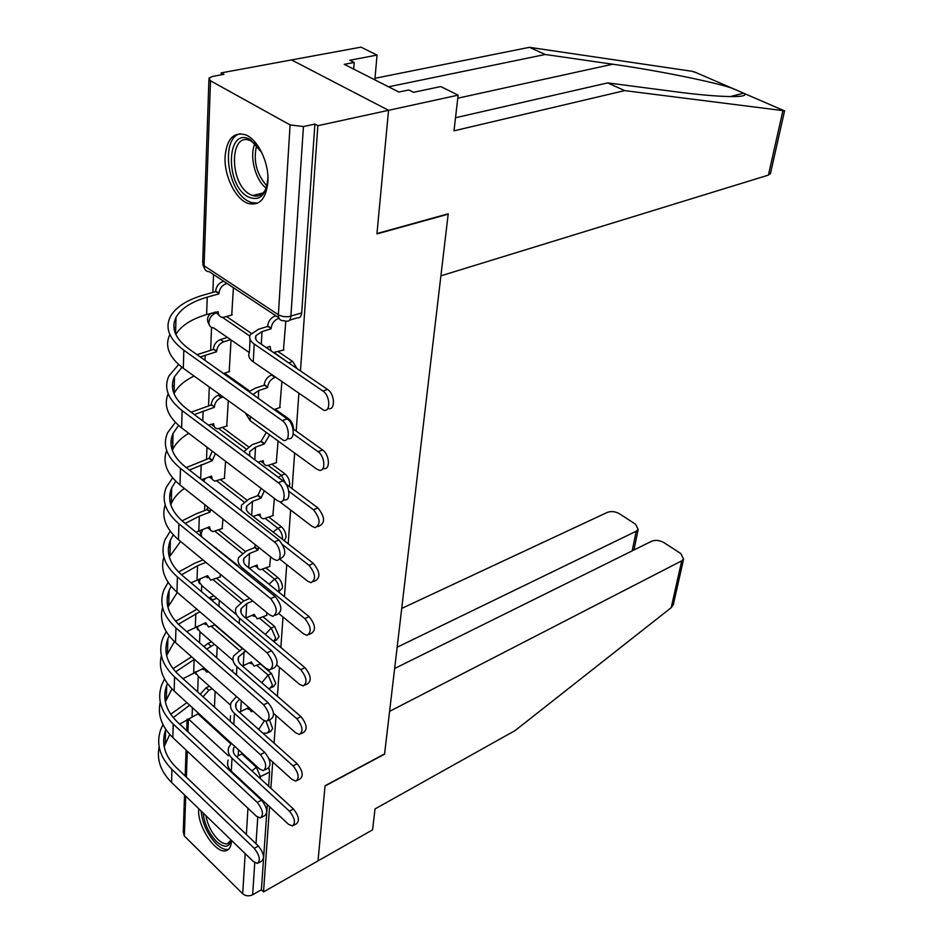 <?xml version="1.0" encoding="UTF-8"?>
<svg xmlns="http://www.w3.org/2000/svg" width="943" height="943" viewBox="0 0 943 943"><rect width="100%" height="100%" fill="white"/><g stroke="black" fill="none" stroke-linecap="round" stroke-linejoin="round"><path stroke-width="1.41" d="M289.312 486.553L289.69 484.667C289.678 480.246 288.122 476.675 285.034 473.94L281.427 475.307L286.035 484.101M284.338 540.799L286.012 537.333C285.988 533.078 284.468 529.577 281.45 526.819L277.902 528.245C280.92 531.015 282.44 534.516 282.476 538.783L282.417 539.302M278.609 591.98L282.476 587.949C282.44 583.847 280.955 580.405 277.996 577.635L274.519 579.108C277.466 581.89 278.963 585.344 278.998 589.446L278.35 591.768M274.708 640.804L276.653 639.92L279.069 636.619L274.684 626.494L271.266 628.026L275.662 638.163L273.611 641.417M271.549 687.53L273.611 686.539L275.804 683.463L271.501 673.514L268.13 675.094L272.444 685.054L270.264 688.131L268.39 688.473M268.496 732.534L270.665 731.45L272.645 728.574L269.462 719.874M198.749 808.717L198.678 809.801C197.382 826.092 215.593 853.816 225.79 850.786C229.161 849.985 231.035 846.885 231.424 841.486L231.459 840.343M225.082 156.691C223.986 176.011 235.715 199.668 248.351 203.488C259.514 206.057 266.02 198.914 267.895 182.034C269.297 163.115 257.899 139.199 245.428 134.79C233.499 131.714 226.721 139.01 225.082 156.691M455.516 117.745L607.681 82.901L624.667 90.622L453.996 130.829L458.145 95.149L440.746 86.556L413.494 92.32L408.826 89.962L398.901 92.049L344.289 64.348L354.203 62.45L349.806 60.234L377.047 55.083L361.004 47.15L221.228 72.87L221.157 74.851M213.554 274.566L212.87 292.401M211.538 327.445L210.666 350.301M209.275 387.149L208.556 405.879M206.988 447.182L206.529 459.276M204.796 504.646L204.572 510.623M201.708 585.968L201.484 591.638M199.951 632.046L199.539 642.796M198.266 676.485L197.676 691.938M458.145 95.149L388.551 110.307L291.54 59.939L388.551 110.307L317.862 125.702L300.463 370.953M770.584 172.923L768.427 175.103L440.9 275.839L448.22 213.79L376.964 233.534L388.551 110.307L376.929 233.923L448.173 214.167L384.579 753.917L325.064 785.755L318.003 860.9L263.521 891.901L269.568 806.713M270.865 788.289L272.727 762.027M274.071 743.167L276.028 715.584M277.395 696.264L279.446 667.279M280.861 647.487L283.018 617.005M284.456 596.707L286.731 564.633M288.204 543.805L290.609 510.022M292.118 488.651L294.64 453.041M296.208 431.081L298.872 393.526M221.228 72.87L223.904 74.344L212.529 76.442L208.969 78.092L210.489 80.792L290.09 124.912L303.434 126.562L290.892 316.259C290.479 319.913 288.994 321.539 286.436 321.162L283.383 320.738C280.047 320.667 278.385 318.675 278.385 314.773L290.09 124.912M317.862 125.702L314.891 124.075L303.434 126.562M263.521 891.901L261.376 889.803L252.641 894.766C248.94 896.463 245.616 896.121 242.693 893.764L184.345 835.993L183.272 832.032L184.533 794.973M219.967 577.022L220.45 574.346M266.456 615.461L267.01 612.761M222.147 528.61L222.949 519.051M269.592 566.531L270.606 556.853M224.399 478.325L225.566 461.304M272.857 515.644L274.378 498.411M226.744 426.059L228.3 400.952M276.252 462.707L278.079 440.982M229.184 371.683L231.059 339.928M279.776 407.565L281.898 381.726M231.73 315.08L233.416 287.698M283.454 350.101L285.8 321.162M226.65 316.577L251.298 333.339M278.362 351.739L292.672 361.464L288.912 362.69L290.55 364.187M224.575 373.169L249.706 391.05M275.156 409.168L288.77 418.869L287.65 419.27M222.548 427.521L248.221 446.593M272.02 464.274L285.034 473.94M220.544 479.763L246.771 500.026M268.979 517.188L281.45 526.819M218.587 530.013L245.31 551.431M266.02 568.028L277.996 577.635M216.678 578.389L243.848 600.927M263.144 616.922L274.684 626.494M214.815 624.997L242.327 648.548M260.362 663.99L271.501 673.514M214.45 707.073L215.157 691.396M297.139 368.678L292.672 361.464M293.556 429.183C293.32 424.786 291.729 421.344 288.77 418.869M314.891 124.075L301.689 312.958C301.265 316.6 299.78 318.239 297.21 317.862L289.489 320.219M268.614 786.214L269.604 772.046L268.92 767.92M261.376 889.803L263.557 858.625M263.639 857.458L266.739 813.007M266.834 811.793L267.329 804.638M216.678 657.766L217.185 646.686M219 606.42L219.283 600.302M221.428 552.881L221.452 552.174M228.182 760.117C226.792 764.089 227.829 767.779 231.306 771.185L288.417 824.217L292.424 825.985C295.819 822.968 294.829 818.041 289.454 811.192L293.473 809.035C298.837 815.872 299.827 820.787 296.42 823.805L293.603 825.349M236.469 756.687L242.551 753.492M293.473 809.035L235.998 756.262C233.381 753.74 232.603 751.005 233.64 748.047L234.63 746.255M231.436 743.332L228.843 747.233C227.452 751.182 228.501 754.86 232.002 758.255L289.454 811.192M159.143 746.88C156.55 759.634 160.687 771.492 171.567 782.431L253.372 861.537L257.451 863.446C260.728 860.452 259.667 855.407 254.245 848.335L258.429 846.048C263.851 853.097 264.912 858.13 261.624 861.136L258.582 862.821M212.199 688.755L208.863 690.3L203.028 696.759M179.665 724.106L198.69 713.427M200.222 694.237L206.057 687.789L208.863 690.3M209.393 686.245L206.057 687.789M165.508 732.888L164.282 734.703M186.879 702.629L170.707 714.264M162.974 724.578L160.699 729.623C155.925 743.721 159.673 756.981 171.932 769.394L254.245 848.335M258.429 846.048L176.093 767.343C164.589 755.756 161.088 743.355 165.567 730.153L165.827 729.469M173.241 717.623L189.673 705.187M164.165 746.667L169.752 734.444M268.861 758.526L291.988 779.413L295.902 781.11C299.603 778.034 298.66 772.954 293.073 765.869L297.151 763.759C302.738 770.832 303.67 775.9 299.957 778.977L297.257 780.403M239.369 712.201L248.622 707.674L251.168 711.611L253.243 711.352M248.693 709.419L246.877 708.511M297.151 763.759L238.473 711.399C235.809 708.9 235.007 706.201 236.056 703.289L239.534 699.223M236.504 696.547L231.176 702.452C229.762 706.354 230.835 709.985 234.406 713.344L293.073 765.869M230.481 715.831L230.139 721.218M273.541 713.403L295.701 732.829L299.485 734.456C303.516 731.332 302.632 726.086 296.821 718.731L300.982 716.68C306.781 724.012 307.666 729.245 303.622 732.369L301.053 733.666M242.457 666.029L251.333 661.927L254.115 666.112L260.704 663.825M251.427 663.801L249.365 662.823M242.669 648.395L233.593 655.963C232.167 659.794 233.263 663.377 236.917 666.701L296.821 718.731M300.982 716.68L241.054 664.803C238.331 662.34 237.506 659.664 238.579 656.811L245.722 651.012M232.874 669.86L232.391 671.487M673.774 602.624L673.243 604.97L671.204 607.669L515.149 730.542L375.008 808.941L372.568 829.852L318.003 860.9L325.04 786.014L384.555 754.176L389.6 711.352L681.73 560.837L683.569 559.105L680.787 553.529L663.978 542.638C659.64 540.221 655.526 539.761 651.625 541.247L394.646 668.504M632.199 550.865L636.219 531.215L638.187 529.412L635.57 524.225L619.421 513.758C615.249 511.448 611.205 510.988 607.304 512.391L401.73 608.412M636.219 531.215L397.156 647.228M768.427 175.103L782.914 110.614L784.458 111.368M607.681 82.901L674.092 91.554C720.11 97.742 751.477 98.096 743.791 93.263L732.263 88.277C714.287 82.065 658.096 70.584 612.702 64.218L545.231 54.494L388.551 86.803M782.914 110.614L624.667 90.622M374.854 79.849L377.047 55.083M696.099 72.635L692.044 71.291L529.447 47.315L545.231 54.494M529.447 47.315L374.996 78.304M353.66 69.098L354.203 62.45M231.247 840.142C229.09 847.792 224.139 848.205 216.371 841.38C208.733 833.164 204.336 823.699 203.169 812.996M205.892 815.636C207.601 824.854 211.586 832.763 217.857 839.364C221.405 842.747 224.564 844.221 227.31 843.773L231.153 840.048M201.095 810.98C202.332 823.345 207.377 834.307 216.253 843.891C220.662 848.134 224.587 849.961 228.017 849.395L228.701 849.207M267.942 177.331C266.445 195.484 259.726 201.943 247.785 196.71C224.41 184.133 226.685 125.124 250.555 139.835L261.741 152.483M256.614 144.951L250.26 140.601C229.349 131.36 229.232 183.331 249.683 194.199L252.535 195.555C259.172 197.464 263.969 194.352 266.916 186.207M265.572 162.573L266.598 166.699M240.253 133.741C220.768 137.619 226.827 189.802 247.585 200.835L251.227 202.556L257.698 203.122M160.239 702.122C157.434 714.794 161.642 726.629 172.828 737.603L256.343 816.155L260.327 817.994C263.91 814.929 262.885 809.742 257.25 802.422L261.517 800.171C267.152 807.479 268.177 812.654 264.582 815.73L261.647 817.298M182.977 678.689L203.877 668.068L206.517 672.041L208.592 671.84M214.438 644.317L206.741 649.09M175.657 671.805L194.447 659.322M203.983 669.801L202.12 668.87M191.594 656.8L172.993 668.658M203.888 646.592L207.896 643.468L210.749 645.943M211.586 641.829L207.896 643.468M166.616 688.673L165.214 690.712M164.53 678.972L161.748 684.771C156.892 698.645 160.711 711.741 173.217 724.047L257.25 802.422M261.517 800.171L177.461 722.055C165.732 710.562 162.149 698.315 166.699 685.325L167.43 683.557M165.355 701.934L171.956 688.885M161.383 655.633C158.353 668.233 162.62 680.021 174.16 691.019L259.443 768.91L263.309 770.679C267.223 767.567 266.244 762.203 260.374 754.612L264.735 752.408C270.606 759.987 271.572 765.339 267.635 768.462L264.83 769.901M186.726 631.61L205.704 622.722L208.58 626.954L215.145 624.855M216.796 598.227L211.845 600.373M178.38 624.231L199.845 611.759M205.822 624.584L203.747 623.571M196.946 609.272L175.598 621.296M208.933 597.921L209.794 597.497L212.717 599.96M213.884 595.776L209.794 597.497M167.783 642.808L166.204 645.012M166.239 631.61L162.833 638.211C157.882 651.837 161.795 664.744 174.561 676.933L260.374 754.612M264.735 752.408L178.875 674.988C166.911 663.613 163.245 651.542 167.878 638.776L169.174 635.877M166.605 655.479L174.455 641.594M276.983 665.18L299.556 684.359L303.198 685.915C307.607 682.732 306.781 677.322 300.734 669.683L304.966 667.679C311.013 675.306 311.827 680.705 307.406 683.887L305.013 685.042M245.758 618.089L254.162 614.4L257.191 618.879L266.845 615.296M254.256 616.427L251.97 615.355M249.647 598.428L243.612 601.021L236.115 607.657C234.654 611.418 235.785 614.93 239.51 618.219L300.734 669.683M304.966 667.679L243.718 616.38C240.948 613.94 240.1 611.312 241.184 608.518L246.736 603.614L252.771 601.009M279.175 613.858L303.587 633.873L307.029 635.358C311.85 632.14 311.107 626.553 304.801 618.596L309.104 616.651C315.41 624.596 316.153 630.172 311.32 633.39L309.127 634.391M249.282 568.264L257.085 565.01L257.852 568.546L260.409 569.784L269.993 566.366M257.227 567.25L254.704 566.012M258.5 547.258L257.969 550.075L254.787 547.541L246.359 550.971L238.72 557.431C237.247 561.097 238.414 564.551 242.21 567.792L304.801 618.596M254.787 547.541L255.317 544.724M309.104 616.651L246.512 566.012C243.671 563.608 242.799 561.038 243.895 558.303L249.541 553.529L257.969 550.075M279.529 558.94L307.772 581.265L311.001 582.656C316.282 579.426 315.622 573.65 309.045 565.328L313.43 563.454C320.007 571.753 320.655 577.517 315.375 580.758L313.418 581.607M253.054 516.422L260.103 514.147C260.068 517 261.294 518.532 263.757 518.756L273.27 515.479M260.351 516.234L257.557 514.654M264.358 490.796L261.058 498.104L257.804 495.617L249.223 498.906L241.443 505.153L241.267 510.54M257.804 495.617L261.093 488.321M313.43 563.454L249.4 513.581C246.5 511.212 245.604 508.701 246.724 506.037L252.476 501.417L261.058 498.104M282.829 544.842L309.045 565.328M162.585 607.339C159.296 619.822 163.622 631.562 175.528 642.572L262.661 719.698L266.374 721.395C270.676 718.224 269.757 712.684 263.639 704.786L268.083 702.653C274.201 710.527 275.108 716.055 270.794 719.226L268.154 720.523M191.005 582.798L207.59 575.666L210.737 580.181L220.344 576.868M219.283 550.406L218.682 550.641M181.528 574.794L197.535 565.765L205.928 562.358M207.755 577.729L205.468 576.55M202.969 559.918L194.576 563.301L178.581 572.059M216.301 547.989L215.699 548.225M168.986 595.174L167.265 597.497M168.125 582.373L163.952 589.835C158.919 603.19 162.927 615.885 175.952 627.92L263.639 704.786M268.083 702.653L180.349 626.034C168.137 614.801 164.388 602.919 169.103 590.424L171.119 586.346M167.913 607.209L177.296 592.463M163.846 557.124C160.275 569.466 164.648 581.159 176.966 592.169L266.02 668.387L269.557 669.99C274.272 666.784 273.435 661.067 267.046 652.839L271.572 650.764C277.949 658.968 278.786 664.685 274.059 667.892L271.619 669.035M195.955 532.17L209.558 526.819L210.395 530.331L212.977 531.628L222.524 528.469M210.631 509.267L210.148 512.049L207.13 509.656L196.309 513.77L182.082 520.854M185.17 523.412L199.327 516.198L210.148 512.049M209.782 529.188L207.248 527.715M207.13 509.656L207.601 506.874M170.235 545.679L168.408 548.06M170.235 531.18L165.119 539.549C160.004 552.586 164.094 565.046 177.39 576.916L267.046 652.839M271.572 650.764L181.881 575.1C169.41 564.008 165.579 552.362 170.377 540.15L173.288 534.834M169.304 557.03L180.573 541.435M165.202 504.859C161.277 517.047 165.685 528.658 178.451 539.679L269.533 614.836L272.845 616.345C278.02 613.127 277.266 607.209 270.594 598.605L275.215 596.601C281.874 605.182 282.617 611.088 277.442 614.317L275.226 615.296M201.731 479.669L211.597 476.062L212.258 479.457L214.851 481.142L224.799 478.184M215.381 453.559L212.21 460.714L209.134 458.345L186.243 467.587M189.39 470.038L212.21 460.714M211.916 478.785L209.122 476.969M209.134 458.345L212.281 451.214M171.532 494.215L169.634 496.584M172.616 477.889L166.333 487.225C161.123 499.92 165.32 512.108 178.899 523.789L270.594 598.605M275.215 596.601L183.484 522.033C170.742 511.13 166.817 499.731 171.697 487.849L175.752 481.236M170.766 504.8L171.296 503.491C173.795 497.869 178.144 492.847 184.345 488.427M279.611 501.676L312.145 526.394L315.115 527.679C320.891 524.438 320.337 518.461 313.465 509.762L317.944 507.959C324.816 516.646 325.359 522.611 319.571 525.864L317.897 526.548M257.969 462.141L263.274 460.703C263.25 463.791 264.582 465.441 267.27 465.63L276.688 462.541M263.616 463.154L260.539 461.198M269.651 434.841L264.276 443.988L260.94 441.548L252.194 444.683L243.907 451.626M260.94 441.548L266.303 432.413M249.777 456.023L249.671 451.603L255.518 447.147L264.276 443.988M317.944 507.959L285.894 483.995M288.806 491.256L313.465 509.762M166.64 450.436C162.302 462.435 166.758 473.952 180.007 484.973L273.199 558.904L276.24 560.307C282.37 561.415 280.837 546.622 274.307 541.942L279.022 540.009C285.988 549.003 286.625 555.121 280.931 558.35L278.998 559.164M208.403 425.093L213.696 423.796C213.731 426.849 215.098 428.499 217.798 428.759L227.169 425.918M222.913 397.038L221.334 397.569C217.279 399.337 214.957 402.402 214.379 406.787L211.208 404.995L191.158 412.209M194.341 414.578L214.367 407.305M214.155 426.389L211.091 424.185M211.208 404.995L211.232 404.464C211.81 400.091 214.12 397.027 218.175 395.27L221.334 397.569M219.743 394.752L218.175 395.27M172.887 440.664L170.954 442.927M175.374 422.381L167.595 432.743C162.302 445.049 166.593 456.931 180.478 468.4L274.307 541.942M279.022 540.009L185.146 466.726C172.121 456.011 168.102 444.907 173.064 433.391L178.592 425.434M172.333 450.412L172.652 449.681C175.587 443.41 180.962 437.965 188.777 433.332M245.687 413.576L250.107 420.625L316.707 469.095L319.371 470.274C325.995 471.712 324.97 456.2 318.086 451.721L322.659 450.011C329.531 454.467 330.545 469.968 323.909 468.53L322.565 469.048M275.403 377.224L274.92 377.377C270.759 379.204 268.331 382.422 267.647 387.043L264.217 385.204L255.294 388.174L248.976 391.687M264.217 385.204L264.252 384.65C264.924 380.029 267.341 376.823 271.501 375.008L271.985 374.842M252.936 394.504L258.7 390.591L267.623 387.597M280.236 407.411L274.048 409.557M322.659 450.011L292.978 428.782M293.249 433.874L318.086 451.721M168.184 393.702C163.351 405.478 167.83 416.877 181.622 427.898L277.018 500.427L279.765 501.7C286.377 503.244 285.104 487.401 278.185 482.675L282.994 480.836C289.925 485.551 291.175 501.37 284.55 499.837L282.935 500.462M230.658 339.657L223.715 341.79C219.578 343.5 217.208 346.635 216.619 351.185L213.377 349.464L197.016 354.662M200.234 356.961L216.595 351.727M223.479 373.522L229.62 371.542M213.377 349.464L213.401 348.922C213.99 344.372 216.348 341.248 220.485 339.551L223.715 341.79M227.428 337.429L220.485 339.551M174.29 384.874L172.404 386.972M178.616 364.517L168.915 375.962C163.516 387.832 167.913 399.372 182.117 410.594L278.185 482.675M282.994 480.836L186.879 409.014C173.571 398.535 169.445 387.738 174.502 376.634L181.952 367.287M174.019 393.726L174.078 393.62C177.543 386.654 184.203 380.819 194.034 376.08M250.072 339.386L249.388 352.458C247.832 355.7 249.117 358.823 253.254 361.841L323.791 410.264C330.91 412.197 330.215 395.553 322.919 391.05L327.586 389.435C334.871 393.926 335.555 410.547 328.423 408.614L327.433 408.967M266.232 347.602L270.063 346.387L270.959 350.82M270.629 350.277L270.004 350.171M267.506 348.462L266.94 347.378M278.574 318.369C274.319 320.113 271.843 323.402 271.148 328.211L267.623 326.455L258.523 329.237L250.308 334.73C248.752 337.936 250.048 341.024 254.209 344.018L322.919 391.05M267.623 326.455L267.659 325.877C268.354 321.068 270.83 317.803 275.073 316.046L275.91 315.799M327.586 389.435L258.853 342.568C255.742 340.34 254.775 338.042 255.942 335.649L262.013 331.594L271.113 328.789M273.458 352.529L283.937 349.947M169.858 334.517C164.424 346.022 168.903 357.291 183.319 368.3L283.419 440.357C290.55 442.408 289.595 425.387 282.252 420.625L287.167 418.892C294.511 423.631 295.454 440.629 288.299 438.578L287.061 439.037M175.846 334.588C180.962 325.818 191.217 319.135 206.611 314.538L218.21 311.709C218.281 315.327 219.896 317.225 223.067 317.414L232.178 314.938M227.027 283.466L226.19 283.702C221.97 285.34 219.554 288.534 218.953 293.249L215.629 291.611L203.947 294.923C186.879 299.862 175.657 307.135 170.294 316.742C164.789 328.117 169.304 339.28 183.826 350.23L282.252 420.625M287.167 418.892L188.694 348.745C175.08 338.525 170.848 328.081 175.999 317.437C180.973 308.514 191.394 301.76 207.236 297.151L218.929 293.827M218.953 315.127L215.287 312.003M215.629 291.611L215.652 291.045C216.253 286.33 218.67 283.148 222.89 281.521L223.715 281.285M175.763 326.726L173.995 328.553M266.056 721.395L269.344 730.2L267.376 733.088L262.92 733.218M210.489 80.792L204.089 265.749L279.034 315.174L283.336 316.565L288.275 316.754L301.689 312.958M197.912 713.792L230.882 743.921M241.773 753.881L256.272 767.13L260.445 776.761L260.315 778.6M257.062 766.73L251.946 770.903M228.406 755.791L188.4 718.92L187.952 731.803M187.28 751.182L186.384 777.185M185.724 796.128L184.345 835.993M242.693 893.764L245.168 853.604M246.347 834.496L247.962 808.257M249.164 788.69L249.223 787.818M222.477 317.39L249.801 336.014M274.177 352.635L288.546 362.819M218.847 428.688L245.675 448.679M268.319 465.547L281.427 475.307L278.268 477.299M216.961 481.024L243.954 501.935M265.384 518.544L277.902 528.245L273.164 532.088M215.098 531.357L242.292 553.211M262.519 569.466L274.519 579.108L269.026 584.236M213.259 579.792L240.677 602.589M259.726 618.431L271.266 628.026L265.242 634.415M211.468 626.458L239.074 650.151M257.003 665.534L268.13 675.094L261.789 682.756M196.156 671.557L195.908 673.054L198.501 676.52L230.563 705.152M264.323 720.865L258.7 729.458M214.379 312.274L215.582 312.711M198.113 625.999L197.57 628.415L200.387 632.128L233.086 660.465M200.27 578.684L199.279 582.126L202.356 586.086L235.774 614.164M202.674 529.495L201.059 534.092L201.837 536.956M203.099 537.993L238.284 565.847M205.433 478.313L203.641 481.166M215.77 313.041C211.739 314.773 209.452 317.862 208.898 322.329C208.981 325.83 210.56 327.681 213.637 327.893L249.329 352.564M269.604 772.046L258.971 777.35M259.101 796.988L259.042 797.872M257.757 817.263L256.013 843.737M254.763 862.656L252.641 894.766M278.751 317.685L209.275 271.725C205.928 271.56 204.195 269.568 204.089 265.749L202.686 262.625L208.933 79.424M238.19 755.673L238.52 749.803M231.306 771.185L232.002 758.255M192.407 707.686L192.089 716.539M171.932 769.394L171.567 782.431M240.677 711.494L241.278 700.767M233.817 724.53L234.406 713.344M243.247 665.64L244.025 651.778M236.469 675.047L236.917 666.701M671.204 607.669L681.73 560.837M784.081 110.696L743.791 93.263M732.263 88.277L693.706 71.597M733.383 95.797L735.281 96.622M457.791 98.19L612.702 64.218M266.185 188.199C255.176 179.972 249.07 155.772 254.999 143.489M256.72 145.081C252.995 160.451 256.402 174.101 266.963 186.054M194.152 659.452L193.669 672.689M173.217 724.047L172.828 737.603M195.814 613.48L195.319 627.213M174.561 676.933L174.16 691.019M245.923 618.007L246.736 603.614M239.227 623.476L239.51 618.219M248.74 567.827L249.541 553.529M258.005 549.592L254.822 547.058M242.115 569.69L242.21 567.792M251.687 515.361L252.476 501.417M261.093 497.598L257.828 495.099M197.535 565.765L197.016 580.016M175.952 627.92L175.528 642.572M199.327 516.198L198.796 531.015M207.142 509.161L210.171 511.566M177.39 576.916L176.966 592.169M201.189 464.675L200.67 478.855M209.146 457.85L212.234 460.208M178.899 523.789L178.451 539.679M254.81 459.771L255.518 447.147M264.299 443.458L260.975 441.018M203.122 411.077L202.769 420.884M211.232 404.464L214.379 406.787M180.478 468.4L180.007 484.973M258.264 398.3L258.7 390.591M274.92 377.377L271.501 375.008M267.647 387.043L264.252 384.65M250.107 420.625L250.308 416.924M205.138 355.287L204.961 360.32M213.401 348.922L216.619 351.185M182.117 410.594L181.622 427.898M261.294 344.23L262.013 331.594M271.148 328.211L267.659 325.877M253.254 361.841L254.209 344.018M207.236 297.151L206.611 314.538M215.652 291.045L218.953 293.249M183.826 350.23L183.319 368.3M194.953 672.1L196.05 674.351M215.31 312.086L214.12 312.345M196.415 626.741L197.712 629.818M198.018 579.615L199.444 583.658M199.786 530.626L201.248 535.754M211.586 313.088C207.165 316.023 206.376 319.913 209.24 324.757M202.769 264.464L204.478 268.413M187.115 719.12L186.726 730.672M186.066 750.039L185.182 776.03M233.416 752.231L233.64 748.047M165.567 730.153L165.249 743.06M235.833 707.415L236.056 703.289M238.355 660.878L238.579 656.811M638.187 529.412L633.955 549.993M673.243 604.97L683.569 559.105M730.082 96.634L743.685 93.18M770.372 173.889L784.588 110.802M229.644 842.512L227.31 843.773M263.18 192.961L252.535 195.555M166.699 685.325L166.369 698.716M167.878 638.776L167.524 652.686M240.972 612.502L241.184 608.518M243.695 562.205L243.895 558.303M246.524 509.845L246.724 506.037M169.103 590.424L168.738 604.876M170.377 540.15L169.988 555.179M171.697 487.849L171.296 503.491M249.471 455.304L249.671 451.603M173.064 433.391L172.652 449.681M174.502 376.634L174.078 393.62M255.753 339.103L255.942 335.649M175.999 317.437L175.575 334.011"/></g></svg>

